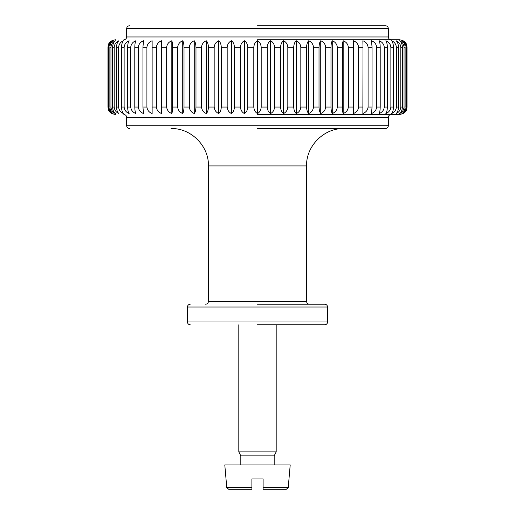 <?xml version="1.0" encoding="UTF-8"?>
<svg xmlns="http://www.w3.org/2000/svg" width="515" height="515" viewBox="0 0 515 515"><rect width="100%" height="100%" fill="white"/><g stroke="black" fill="none" stroke-linecap="round" stroke-linejoin="round"><path stroke-width="0.77" d="M406.657 47.245C406.393 44.103 405.215 41.94 403.129 40.769C405.414 41.94 406.702 44.103 406.985 47.245L406.985 107.049C406.702 110.191 405.414 112.347 403.129 113.525C405.215 112.347 406.393 110.191 406.657 107.049L406.657 47.245L406.116 47.245L406.116 107.049C405.807 110.191 404.417 112.347 401.958 113.525C403.831 112.347 404.887 110.191 405.125 107.049L405.125 47.245C404.887 44.103 403.831 41.94 401.958 40.769C404.417 41.94 405.807 44.103 406.116 47.245M402.402 47.245C402.196 44.103 401.269 41.94 399.621 40.769C402.241 41.94 403.715 44.103 404.043 47.245L404.043 107.049C403.715 110.191 402.241 112.347 399.621 113.525C401.269 112.347 402.196 110.191 402.402 107.049L402.402 47.245L400.799 47.245L400.799 107.049C400.451 110.191 398.9 112.347 396.144 113.525C397.548 112.347 398.34 110.191 398.513 107.049L398.513 47.245C398.34 44.103 397.548 41.94 396.144 40.769C398.9 41.94 400.451 44.103 400.799 47.245M393.492 47.245C393.344 44.103 392.7 41.94 391.548 40.769C394.419 41.94 396.035 44.103 396.396 47.245L396.396 107.049C396.035 110.191 394.419 112.347 391.548 113.525C392.7 112.347 393.344 110.191 393.492 107.049L393.492 47.245L390.872 47.245L390.872 107.049C390.499 110.191 388.831 112.347 385.87 113.525C386.759 112.347 387.261 110.191 387.377 107.049L387.377 47.245C387.261 44.103 386.759 41.94 385.87 40.769C388.831 41.94 390.499 44.103 390.872 47.245M380.212 47.245C380.134 44.103 379.78 41.94 379.162 40.769C382.194 41.94 383.9 44.103 384.28 47.245L384.28 107.049C383.9 110.191 382.194 112.347 379.162 113.525C379.78 112.347 380.134 110.191 380.212 107.049L380.212 47.245L376.665 47.245L376.665 107.049C376.278 110.191 374.547 112.347 371.476 113.525L372.062 107.049L372.062 47.245L371.476 40.769C374.547 41.94 376.278 44.103 376.665 47.245M362.985 47.245L362.869 40.769C365.959 41.94 367.697 44.103 368.09 47.245L368.09 107.049C367.697 110.191 365.959 112.347 362.869 113.525L362.985 47.245L358.62 47.245L358.62 107.049C358.234 110.191 356.496 112.347 353.412 113.525L353.065 107.049L353.412 40.769L353.412 113.525M353.412 40.769C356.496 41.94 358.234 44.103 358.62 47.245M342.372 47.245C342.43 44.103 342.7 41.94 343.183 40.769L343.183 113.525C342.7 112.347 342.43 110.191 342.372 107.049L342.372 47.245L337.331 47.245L337.331 107.049C336.958 110.191 335.271 112.347 332.272 113.525C331.512 112.347 331.087 110.191 330.99 107.049L330.99 47.245C331.087 44.103 331.512 41.94 332.272 40.769L332.272 113.525M343.183 40.769C346.241 41.94 347.96 44.103 348.346 47.245L348.346 107.049C347.96 110.191 346.241 112.347 343.183 113.525M332.272 40.769C335.271 41.94 336.958 44.103 337.331 47.245M319.023 47.245C319.152 44.103 319.731 41.94 320.748 40.769L320.748 113.525C319.731 112.347 319.152 110.191 319.023 107.049L319.023 47.245L313.474 47.245L313.474 107.049C313.126 110.191 311.536 112.347 308.723 113.525C307.442 112.347 306.721 110.191 306.56 107.049L306.56 47.245C306.721 44.103 307.442 41.94 308.723 40.769L308.723 113.525M320.748 40.769C323.671 41.94 325.313 44.103 325.68 47.245L325.68 107.049C325.313 110.191 323.671 112.347 320.748 113.525M308.723 40.769C311.536 41.94 313.126 44.103 313.474 47.245M293.705 47.245C293.898 44.103 294.754 41.94 296.28 40.769L296.28 113.525C294.754 112.347 293.898 110.191 293.705 107.049L293.705 47.245L287.821 47.245L287.821 107.049C287.505 110.191 286.07 112.347 283.527 113.525C281.769 112.347 280.778 110.191 280.559 107.049L280.559 47.245C280.778 44.103 281.769 41.94 283.527 40.769L283.527 113.525M296.28 40.769C298.97 41.94 300.483 44.103 300.824 47.245L300.824 107.049C300.483 110.191 298.97 112.347 296.28 113.525M283.527 40.769C286.07 41.94 287.505 44.103 287.821 47.245M267.221 47.245C267.472 44.103 268.585 41.94 270.568 40.769L270.568 113.525C268.585 112.347 267.472 110.191 267.221 107.049L267.221 47.245L261.195 47.245L261.195 107.049C260.918 110.191 259.689 112.347 257.5 113.525C255.311 112.347 254.082 110.191 253.805 107.049L253.805 47.245C254.082 44.103 255.311 41.94 257.5 40.769L257.5 113.525M270.568 40.769C272.944 41.94 274.276 44.103 274.579 47.245L274.579 107.049C274.276 110.191 272.944 112.347 270.568 113.525M257.5 40.769C259.689 41.94 260.918 44.103 261.195 47.245M240.421 47.245C240.724 44.103 242.056 41.94 244.432 40.769L244.432 113.525C242.056 112.347 240.724 110.191 240.421 107.049L240.421 47.245L234.441 47.245L234.441 107.049C234.222 110.191 233.231 112.347 231.473 113.525C228.93 112.347 227.495 110.191 227.179 107.049L227.179 47.245C227.495 44.103 228.93 41.94 231.473 40.769L231.473 113.525M244.432 40.769C246.415 41.94 247.528 44.103 247.779 47.245L247.779 107.049C247.528 110.191 246.415 112.347 244.432 113.525M231.473 40.769C233.231 41.94 234.222 44.103 234.441 47.245M214.176 47.245C214.517 44.103 216.03 41.94 218.721 40.769L218.721 113.525C216.03 112.347 214.517 110.191 214.176 107.049L214.176 47.245L208.44 47.245L208.44 107.049C208.279 110.191 207.558 112.347 206.277 113.525C203.464 112.347 201.874 110.191 201.526 107.049L201.526 47.245C201.874 44.103 203.464 41.94 206.277 40.769L206.277 113.525M218.721 40.769C220.246 41.94 221.102 44.103 221.296 47.245L221.296 107.049C221.102 110.191 220.246 112.347 218.721 113.525M206.277 40.769C207.558 41.94 208.279 44.103 208.44 47.245M189.32 47.245C189.687 44.103 191.329 41.94 194.252 40.769L194.252 113.525C191.329 112.347 189.687 110.191 189.32 107.049L189.32 47.245L184.01 47.245L184.01 107.049C183.913 110.191 183.488 112.347 182.728 113.525C179.729 112.347 178.042 110.191 177.669 107.049L177.669 47.245C178.042 44.103 179.729 41.94 182.728 40.769L182.728 113.525M194.252 40.769C195.269 41.94 195.848 44.103 195.977 47.245L195.977 107.049C195.848 110.191 195.269 112.347 194.252 113.525M182.728 40.769C183.488 41.94 183.913 44.103 184.01 47.245M166.654 47.245C167.04 44.103 168.759 41.94 171.817 40.769L171.817 113.525C168.759 112.347 167.04 110.191 166.654 107.049L166.654 47.245L161.935 47.245L161.588 113.525C158.504 112.347 156.766 110.191 156.38 107.049L156.38 47.245C156.766 44.103 158.504 41.94 161.588 40.769L161.588 113.525M171.817 40.769C172.3 41.94 172.57 44.103 172.628 47.245L172.628 107.049C172.57 110.191 172.3 112.347 171.817 113.525M161.588 40.769L161.935 47.245M146.91 47.245C147.303 44.103 149.041 41.94 152.131 40.769L152.131 113.525C149.041 112.347 147.303 110.191 146.91 107.049L146.91 47.245L142.938 47.245L142.938 107.049L143.524 113.525C140.453 112.347 138.722 110.191 138.335 107.049L138.335 47.245C138.722 44.103 140.453 41.94 143.524 40.769L142.938 47.245M130.72 47.245C131.1 44.103 132.806 41.94 135.838 40.769C135.22 41.94 134.866 44.103 134.788 47.245L134.788 107.049C134.866 110.191 135.22 112.347 135.838 113.525C132.806 112.347 131.1 110.191 130.72 107.049L130.72 47.245L127.623 47.245L127.623 107.049C127.739 110.191 128.241 112.347 129.13 113.525C126.169 112.347 124.501 110.191 124.128 107.049L124.128 47.245C124.501 44.103 126.169 41.94 129.13 40.769C128.241 41.94 127.739 44.103 127.623 47.245M118.605 47.245C118.965 44.103 120.581 41.94 123.452 40.769C122.3 41.94 121.656 44.103 121.508 47.245L121.508 107.049C121.656 110.191 122.3 112.347 123.452 113.525C120.581 112.347 118.965 110.191 118.605 107.049L118.605 47.245L116.487 47.245L116.487 107.049C116.66 110.191 117.452 112.347 118.856 113.525C116.1 112.347 114.549 110.191 114.201 107.049L114.201 47.245C114.549 44.103 116.1 41.94 118.856 40.769C117.452 41.94 116.66 44.103 116.487 47.245M110.957 47.245C111.285 44.103 112.759 41.94 115.379 40.769C113.731 41.94 112.804 44.103 112.598 47.245L112.598 107.049C112.804 110.191 113.731 112.347 115.379 113.525C112.759 112.347 111.285 110.191 110.957 107.049L110.957 47.245L109.875 47.245L109.875 107.049C110.113 110.191 111.169 112.347 113.043 113.525C110.583 112.347 109.193 110.191 108.884 107.049L108.884 47.245C109.193 44.103 110.583 41.94 113.043 40.769C111.169 41.94 110.113 44.103 109.875 47.245M108.015 47.245C108.298 44.103 109.586 41.94 111.871 40.769C109.785 41.94 108.607 44.103 108.343 47.245L108.343 107.049C108.607 110.191 109.785 112.347 111.871 113.525C109.586 112.347 108.298 110.191 108.015 107.049L108.015 47.245M257.5 114.523L399.543 114.523C407.017 113.049 406.618 109.412 407.017 107.049L407.017 47.245C406.618 44.882 407.017 41.239 399.543 39.764L257.5 39.764M257.5 324.785L324.785 324.785C326.471 324.605 327.411 323.671 327.585 321.978L187.415 321.978C187.589 323.671 188.529 324.605 190.215 324.785M257.5 128.544L385.523 128.544C387.216 128.364 388.149 127.43 388.329 125.737L126.671 125.737C126.851 127.43 127.784 128.364 129.477 128.544M343.936 128.544C324.051 127.958 305.974 146.035 306.56 165.92L208.44 165.92L208.44 301.423C208.26 303.11 207.326 304.05 205.64 304.223M391.13 114.523C389.437 114.703 388.503 115.637 388.329 117.33L126.671 117.33L126.671 125.737M126.671 36.964L388.329 36.964L388.329 28.55L126.671 28.55L126.671 36.964C126.497 38.657 125.563 39.591 123.87 39.764M388.329 28.55C388.149 26.864 387.216 25.93 385.523 25.75L257.5 25.75M327.585 321.978L327.585 307.03L187.415 307.03L187.415 321.978M327.585 307.03C327.411 305.337 326.471 304.404 324.785 304.223L257.5 304.223M276.188 324.785L276.188 451.874L274.18 455.884L274.18 464.955M238.812 324.785L238.812 451.874L276.188 451.874M263.107 478.969L263.107 487.544L263.107 478.969L251.893 478.969L251.893 487.544L251.893 478.969M263.107 489.25L263.107 487.544L263.107 489.25L286.366 489.25L263.107 489.25M251.893 489.25L251.893 487.544L251.893 489.25L228.634 489.25L251.893 489.25M228.634 489.25L226.767 487.544L224.791 464.955L290.209 464.955L288.233 487.544L263.107 487.544M238.812 451.874L240.82 455.884L274.18 455.884M108.343 47.245L108.884 47.245M112.598 47.245L114.201 47.245M121.508 47.245L124.128 47.245M134.788 47.245L138.335 47.245M152.015 47.245L156.38 47.245M172.628 47.245L177.669 47.245M195.977 47.245L201.526 47.245M221.296 47.245L227.179 47.245M247.779 47.245L253.805 47.245M274.579 47.245L280.559 47.245M300.824 47.245L306.56 47.245M325.68 47.245L330.99 47.245M348.346 47.245L353.065 47.245M368.09 47.245L372.062 47.245M384.28 47.245L387.377 47.245M396.396 47.245L398.513 47.245M404.043 47.245L405.125 47.245M108.884 107.049L108.343 107.049M110.957 107.049L109.875 107.049M114.201 107.049L112.598 107.049M118.605 107.049L116.487 107.049M124.128 107.049L121.508 107.049M130.72 107.049L127.623 107.049M138.335 107.049L134.788 107.049M146.91 107.049L142.938 107.049M156.38 107.049L152.015 107.049M166.654 107.049L161.935 107.049M177.669 107.049L172.628 107.049M189.32 107.049L184.01 107.049M201.526 107.049L195.977 107.049M214.176 107.049L208.44 107.049M227.179 107.049L221.296 107.049M240.421 107.049L234.441 107.049M253.805 107.049L247.779 107.049M267.221 107.049L261.195 107.049M280.559 107.049L274.579 107.049M293.705 107.049L287.821 107.049M306.56 107.049L300.824 107.049M319.023 107.049L313.474 107.049M330.99 107.049L325.68 107.049M342.372 107.049L337.331 107.049M353.065 107.049L348.346 107.049M362.985 107.049L358.62 107.049M372.062 107.049L368.09 107.049M380.212 107.049L376.665 107.049M387.377 107.049L384.28 107.049M393.492 107.049L390.872 107.049M398.513 107.049L396.396 107.049M402.402 107.049L400.799 107.049M405.125 107.049L404.043 107.049M406.657 107.049L406.116 107.049M306.56 165.92L306.56 301.423L208.44 301.423M251.893 487.544L226.767 487.544L251.893 487.544M115.457 114.523C107.983 113.049 108.382 109.412 107.983 107.049L107.983 47.245C108.382 44.882 107.983 41.239 115.457 39.764M208.44 165.92C209.026 146.035 190.949 127.958 171.064 128.544M126.671 117.33C126.497 115.637 125.563 114.703 123.87 114.523M388.329 117.33L388.329 125.737M388.329 36.964C388.503 38.657 389.437 39.591 391.13 39.764M126.671 28.55C126.851 26.864 127.784 25.93 129.477 25.75M187.415 307.03C187.589 305.337 188.529 304.404 190.215 304.223M306.56 301.423C306.74 303.11 307.674 304.05 309.361 304.223M288.233 487.544L286.366 489.25M240.82 455.884L240.82 464.955"/></g></svg>
